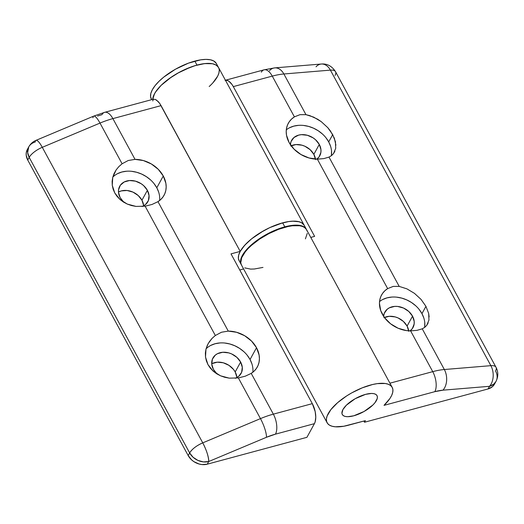 <?xml version="1.0" encoding="UTF-8"?>
<svg xmlns="http://www.w3.org/2000/svg" width="524" height="524" viewBox="0 0 524 524"><rect width="100%" height="100%" fill="white"/><g stroke="black" fill="none" stroke-linecap="round" stroke-linejoin="round"><path stroke-width="0.79" d="M315.455 159.086A16.054 12.615 28.8 0 0 313.85 154.351L319.286 144.441A16.054 12.615 -151.2 0 1 319.751 155.831A16.054 12.615 -151.2 0 1 316.824 159.145L319.096 156.866L320.911 152.268L320.95 149.687L319.286 144.441L313.85 154.351L315.514 159.597M331.365 155.726A27.163 21.346 28.8 0 0 328.705 141.899L332.701 134.622L335.445 141.768L335.714 148.338L333.487 153.63L331.502 155.621L329 157.095L323.819 158.608L317.361 159.152A27.163 21.346 -151.2 0 1 289.11 142.535L294.102 149.202L300.973 154.528L309.003 157.966L317.361 159.152L387.649 288.606L384.832 290.787L382.546 293.414L380.863 296.433L379.821 299.754L379.448 303.291L380.732 310.64L384.577 317.727L390.59 323.806L398.135 328.247L406.441 330.585L410.606 330.88A27.163 21.346 -151.2 0 1 382.356 314.262A27.163 21.346 -151.2 0 1 381.57 294.992A27.163 21.346 -151.2 0 1 387.649 288.606L393.236 286.405L399.209 286.405L329 157.095L331.502 155.621L333.487 153.63L334.908 151.181M408.694 330.821A16.054 12.615 28.8 0 0 407.096 326.079L412.532 316.168A16.054 12.615 -151.2 0 1 412.991 327.559A16.054 12.615 -151.2 0 1 410.069 330.88L412.342 328.594L414.15 324.002L414.189 321.415L412.532 316.168L407.096 326.079L408.753 331.325M424.61 327.454A27.163 21.346 28.8 0 0 421.951 313.634L425.947 306.35L428.684 313.496L428.959 320.066L426.733 325.365L424.748 327.349L422.246 328.823L417.058 330.336L410.606 330.88L432.739 371.647L389.921 383.188L432.739 371.647A49.394 19.349 -28.5 0 1 444.339 369.518L422.246 328.823L424.748 327.349L426.733 325.365L428.147 322.915M353.779 415.787A19.755 7.736 -28.5 0 1 342.296 414.504A19.755 7.736 -28.5 0 1 347.936 403.768A19.755 7.736 -28.5 0 1 365.536 394.369L371.496 393.452L373.848 393.662L375.656 394.31L376.848 395.371L377.385 396.806L377.234 398.561L374.942 402.74L372.885 405.006L364.075 411.478L357.165 414.7L353.779 415.787L347.818 416.704L345.467 416.495L343.659 415.846L342.467 414.785L341.936 413.351L342.906 409.591L346.43 405.15L355.239 398.679L365.536 394.369A19.755 7.736 -28.5 0 1 377.018 395.653A19.755 7.736 -28.5 0 1 371.385 406.388A19.755 7.736 -28.5 0 1 353.779 415.787A19.755 7.736 -28.5 0 1 342.296 414.504A19.755 7.736 -28.5 0 1 347.936 403.768A19.755 7.736 -28.5 0 1 365.536 394.369A19.755 7.736 -28.5 0 1 377.018 395.653A19.755 7.736 -28.5 0 1 371.385 406.388A19.755 7.736 -28.5 0 1 353.779 415.787L347.818 416.704L345.467 416.495L343.659 415.846L342.467 414.785L341.936 413.351L342.906 409.591L346.43 405.15L355.239 398.679L365.536 394.369L371.496 393.452L373.848 393.662L375.656 394.31L376.848 395.371L377.385 396.806L377.234 398.561L374.942 402.74L372.885 405.006L364.075 411.478L353.779 415.787M335.897 145.168L334.371 138.218L330.487 131.072L327.782 127.66L321.205 121.614L317.505 119.138L309.789 115.621L305.97 114.671L283.877 73.982L330.408 70.124L490.87 365.66A14.816 5.803 -28.5 0 1 496.005 367.259A14.816 5.803 -28.5 0 1 495.547 370.946A14.816 11.646 -151.2 0 1 495.973 381.459L494.518 384.105A14.816 11.646 28.8 0 1 488.034 388.959L364.507 422.252L363.859 421.06L364.507 422.252L365.392 420.648L348.637 425.161A37.04 14.508 -28.5 0 1 327.107 422.757A37.04 14.508 -28.5 0 1 352.737 392.325A37.04 14.508 -28.5 0 1 392.214 387.4A37.04 14.508 -28.5 0 1 384.033 405.353L434.835 391.664L384.033 405.353L389.928 398.482L391.749 395.253L392.745 392.273L392.895 389.627L392.194 387.374L390.668 385.572L388.343 384.275L385.284 383.502L377.293 383.627L372.564 384.518L362.254 387.839L351.676 392.908L346.626 395.947L337.646 402.642L330.906 409.585L327.094 416.069L326.413 418.931L326.59 421.434L327.605 423.523L329.445 425.141L332.059 426.241L335.373 426.798L343.777 426.254L365.392 420.648L364.507 422.252L488.034 388.959L489.488 386.312L442.957 390.17L434.835 391.664A14.816 7.094 -105.1 0 0 432.739 371.647A14.816 7.094 74.9 0 1 434.835 391.664A34.571 13.539 -28.5 0 1 442.957 390.17A14.816 10.185 -94.7 0 0 444.339 369.518L422.246 328.823L417.058 330.336L410.606 330.88L432.739 371.647A49.394 19.349 151.5 0 1 444.339 369.518A14.816 10.185 85.3 0 1 442.957 390.17L489.488 386.312L488.034 388.959L492.35 386.751L494.551 384.059M384.033 405.353L385.644 403.414L384.033 405.353M392.214 387.4L306.56 229.65A37.04 14.508 151.5 0 0 267.083 234.575A37.04 14.508 151.5 0 0 241.453 265L327.107 422.757M261.358 72.161A14.816 7.094 74.9 0 1 264.109 69.81A14.816 7.094 74.9 0 1 272.27 76.111L294.403 116.872L299.99 114.671L305.97 114.671L283.877 73.982A49.394 19.349 151.5 0 0 272.27 76.111L233.304 86.611A14.816 7.094 74.9 0 0 225.444 80.257L227.416 80.493L228.949 81.312L231.955 84.43L233.304 86.611L314.623 236.376L310.778 237.418L314.623 236.376L233.304 86.611L272.27 76.111L294.403 116.872L291.586 119.053L289.307 121.686L287.624 124.699L286.582 128.02L286.209 131.557L286.51 135.218L289.11 142.535A27.163 21.346 -151.2 0 1 288.324 123.258A27.163 21.346 -151.2 0 1 294.403 116.872L299.99 114.671L305.97 114.671L313.666 117.127L321.205 121.614L327.782 127.66L332.701 134.622L328.705 141.899A27.163 21.346 28.8 0 0 286.307 129.814M429.136 316.902L428.684 313.496L425.947 306.35L421.027 299.387L414.445 293.342L406.912 288.855L399.209 286.405L406.912 288.855L414.445 293.342L421.027 299.387L425.947 306.35L421.951 313.634A27.163 21.346 28.8 0 0 379.546 301.549M316.011 66.817A14.816 10.185 85.3 0 1 321.297 64.026A14.816 10.185 85.3 0 1 330.408 70.124A14.816 5.803 -28.5 0 1 335.543 71.722A14.816 5.803 151.5 0 0 330.408 70.124L490.87 365.66L444.339 369.518L490.87 365.66A14.816 10.185 85.3 0 1 489.488 386.312A14.816 10.185 -94.7 0 0 490.87 365.66A14.816 5.803 151.5 0 1 496.005 367.259C498.396 371.889 498.389 376.618 495.973 381.459A14.816 11.646 -151.2 0 1 489.488 386.312L493.798 384.105L495.973 381.459M290.676 146L295.988 144.572L301.942 145.187L304.883 146.242L310.116 149.661L313.85 154.351A16.054 12.615 28.8 0 0 291.167 145.764M383.915 317.734L389.227 316.3L395.188 316.915L398.122 317.976L403.362 321.389L407.096 326.079A16.054 12.615 28.8 0 0 384.406 317.498M305.413 238.859L307.254 233.396M307.11 231.084L306.239 229.132L304.673 227.567L302.446 226.434L299.604 225.746L292.327 225.785L288.049 226.506L278.683 229.276L268.917 233.606L259.59 239.108L251.5 245.324L248.147 248.527L245.356 251.71L241.669 257.716L240.771 262.832L241.407 264.908M244.754 267.888L250.616 269.1L254.343 269.002L262.989 267.41M383.62 316.365A16.054 12.615 -151.2 0 1 384.845 312.121A16.054 12.615 -151.2 0 1 398.378 306.54A16.054 12.615 -151.2 0 1 412.532 316.168L408.799 311.485L403.559 308.066L397.618 306.442L394.664 306.396L389.352 307.824L387.203 309.252L384.315 313.254L383.62 316.365M419.18 309.468L421.951 313.634L423.837 318.035M424.761 322.509L424.695 326.884M382.73 299.505L386.994 297.874L391.716 297.082M396.714 297.173L401.797 298.13L406.775 299.918L411.445 302.472L415.63 305.702M290.375 144.637A16.054 12.615 -151.2 0 1 291.606 140.386A16.054 12.615 -151.2 0 1 305.138 134.806A16.054 12.615 -151.2 0 1 319.286 144.441L315.553 139.751L313.077 137.845L307.378 135.277L301.418 134.661L298.628 135.127L293.957 137.524L291.069 141.526L290.375 144.637M325.941 137.733L328.705 141.899L330.592 146.307M331.522 150.781L331.45 155.15M289.49 127.777L293.754 126.14L298.47 125.354M303.475 125.439L308.557 126.395L313.529 128.19L318.199 130.745L322.391 133.967M399.209 286.405L329 157.095L323.819 158.608L317.361 159.152L387.649 288.606L393.236 286.405L399.209 286.405M269.48 70.675A14.816 10.185 85.3 0 1 274.759 67.884A14.816 10.185 85.3 0 1 283.877 73.982L330.408 70.124A14.816 10.185 -94.7 0 0 321.297 64.026C327.159 63.502 331.908 66.07 335.543 71.722A14.816 5.803 -28.5 0 1 335.078 75.41M321.297 64.026L274.759 67.884L264.011 69.836A14.816 7.094 -105.1 0 1 272.27 76.111A49.394 19.349 -28.5 0 1 283.877 73.982A14.816 10.185 -94.7 0 0 274.871 67.878M239.389 261.129L238.387 258.437L238.669 255.155L240.215 251.396A37.04 14.508 -28.5 0 1 273.744 225.883A37.04 14.508 -28.5 0 1 304.175 225.255A37.04 14.508 151.5 0 0 282.639 222.851L284.807 226.84A37.04 14.508 -28.5 0 1 306.344 229.25A37.04 14.508 -28.5 0 1 306.448 229.453L303.789 226.741L300.396 225.523L295.988 225.13L290.722 225.575L284.807 226.84L282.639 222.851A37.04 14.508 151.5 0 0 249.64 240.477A37.04 14.508 151.5 0 0 239.068 260.605L241.237 264.6A37.04 14.508 -28.5 0 1 251.808 244.466A37.04 14.508 -28.5 0 1 284.807 226.84L278.467 228.877L265.504 234.929L259.373 238.708L248.992 247.059L245.134 251.31L242.383 255.391L240.837 259.144L240.555 262.432L241.557 265.124M282.639 222.851L288.554 221.58L293.82 221.135L298.228 221.528L301.621 222.746L304.195 225.3L301.621 222.746L299.178 221.757L292.575 221.174L288.554 221.58L279.508 223.774L269.781 227.619L282.639 222.851M27.333 149.484L26.239 152.818L26.2 155.202L27.733 160.049L188.195 455.585L191.64 459.908L193.926 461.67L199.186 464.041L201.963 464.565L207.262 464.179L306.926 437.317L314.42 423.661L306.926 437.317L207.262 464.179L208.716 461.533L266.434 437.291L275.454 434.16L314.42 423.661L315.153 421.859L315.769 417.176L315.193 411.654L312.317 403.644L231.005 253.878L240.215 251.396L242.966 247.315L246.824 243.064L251.631 238.813L263.336 230.933L269.781 227.619L260.212 232.774L251.631 238.813L244.767 245.199L240.215 251.396L231.005 253.878L312.317 403.644L273.351 414.15L251.219 373.383L245.311 376.173L238.374 377.928L229.211 378.145L220.499 375.793L213.163 371.13L207.982 364.639L210.262 368.077L213.163 371.13L216.608 373.723L220.499 375.793L224.737 377.28L229.211 378.145L238.374 377.928L260.467 418.617L202.755 442.859L42.287 147.323L100.005 123.081L122.099 163.77L128.249 160.501L135.022 159.375L112.889 118.614L161.065 105.625L240.215 251.396L159.689 103.405L161.065 105.625L112.889 118.614A49.394 19.349 151.5 0 0 100.005 123.081L122.099 163.77L128.249 160.501L135.022 159.375A27.163 21.346 -151.2 0 1 163.272 175.992A27.163 21.346 -151.2 0 1 164.058 195.269A27.163 21.346 -151.2 0 1 157.979 201.655L152.065 204.445L145.135 206.194L135.971 206.41L127.26 204.065L119.924 199.402L114.743 192.911L117.022 196.343L119.924 199.402L123.363 201.995L127.26 204.065L131.498 205.552L135.971 206.41L145.135 206.194L215.338 335.504L221.488 332.236L228.268 331.103L157.979 201.655L160.796 199.474L163.075 196.841L164.759 193.828L165.807 190.507L166.173 186.97L165.872 183.308L163.272 175.992L158.281 169.324L151.41 163.999L143.38 160.56L135.022 159.375L112.889 118.614A14.816 7.094 -105.1 0 0 104.721 112.313M218.2 66.98L215.967 64.996L212.58 63.777L208.166 63.384L202.899 63.83L196.985 65.094A37.04 14.508 -28.5 0 0 152.7 99.383A37.04 14.508 151.5 0 1 182.928 70.432A37.04 14.508 151.5 0 1 218.521 67.504L216.353 63.509A37.04 14.508 151.5 0 0 194.817 61.105L196.985 65.094A37.04 14.508 -28.5 0 1 218.521 67.504A37.04 14.508 -28.5 0 1 209.187 86.539L210.766 85.045M152.694 99.383L154.56 93.645L157.318 89.565L161.169 85.314L171.551 76.963L177.682 73.183L190.644 67.131L196.985 65.094L194.817 61.105A37.04 14.508 151.5 0 0 161.818 78.724A37.04 14.508 151.5 0 0 151.246 98.859L151.678 99.658M151.567 99.383L150.565 96.691L150.847 93.403L152.392 89.65L155.15 85.569L159.001 81.318L163.809 77.067L175.514 69.188L188.476 63.142L200.731 59.834L205.998 59.389L210.406 59.782L213.799 61L216.379 63.555M236.887 377.568A16.054 12.615 28.8 0 0 235.191 371.955L240.627 362.045A16.054 12.615 -151.2 0 1 241.092 373.435A16.054 12.615 -151.2 0 1 235.328 378.289L238.741 376.304L241.63 372.295L242.291 367.291L240.627 362.045L235.191 371.955L236.855 377.201M217.106 374.038A16.054 12.615 -151.2 0 1 213.412 369.381A16.054 12.615 -151.2 0 1 212.947 357.99A16.054 12.615 -151.2 0 1 226.479 352.416A16.054 12.615 -151.2 0 1 240.627 362.045L236.894 357.355L231.66 353.942L228.719 352.881L222.766 352.266L217.453 353.7L215.298 355.128L212.417 359.13L211.748 364.134L213.412 369.381L217.146 374.071M252.856 372.223A27.163 21.346 28.8 0 0 250.053 359.503L256.518 347.726A27.163 21.346 -151.2 0 1 257.304 366.996A27.163 21.346 -151.2 0 1 251.219 373.383L254.042 371.202L256.321 368.569L258.005 365.556L259.046 362.235L259.419 358.698L259.111 355.036L256.518 347.726L251.52 341.059L244.649 335.727L236.619 332.288L228.268 331.103A27.163 21.346 -151.2 0 1 256.518 347.726L250.053 359.503A27.163 21.346 28.8 0 0 206.043 348.853M143.642 205.84A16.054 12.615 28.8 0 0 141.952 200.22L147.388 190.317A16.054 12.615 -151.2 0 1 147.853 201.707A16.054 12.615 -151.2 0 1 142.083 206.554L145.495 204.57L148.384 200.568L149.045 195.563L147.388 190.317L141.952 200.22L143.609 205.467M123.861 202.303A16.054 12.615 -151.2 0 1 120.166 197.653A16.054 12.615 -151.2 0 1 119.708 186.262A16.054 12.615 -151.2 0 1 133.234 180.682A16.054 12.615 -151.2 0 1 147.388 190.317L143.655 185.627L141.179 183.721L135.48 181.153L129.52 180.538L124.208 181.966L120.356 185.227L118.548 189.819L118.509 192.406L120.166 197.653L123.9 202.336M159.617 200.496A27.163 21.346 28.8 0 0 156.807 187.775L163.272 175.992L156.807 187.775A27.163 21.346 28.8 0 0 112.804 177.119M152.779 100.968L153.257 99.285L155.3 99.409L158.202 101.584L159.689 103.405L156.702 100.241L155.3 99.409L153.257 99.285M152.7 99.383L153.689 95.44L155.392 92.244L161.091 85.392L169.311 78.521L179.234 72.325L184.513 69.685L195.059 65.651L204.674 63.594L212.39 63.738L215.279 64.642L217.414 66.063L218.75 67.976M219.248 70.327L218.894 73.065L217.696 76.104L212.914 82.805M97.53 116.04L101.977 114.664A14.816 7.094 74.9 0 1 104.623 112.339A14.816 7.094 74.9 0 1 112.889 118.614A49.394 19.349 -28.5 0 0 100.005 123.081A14.816 3.373 -112.8 0 0 93.724 116.112L104.623 112.339L153.584 99.141M242.972 269.139L243.339 268.471L242.972 269.139L239.756 270.004L242.972 269.139M212.017 363.61L217.329 362.176L223.283 362.791L228.981 365.359L233.56 369.492L235.191 371.955A16.054 12.615 28.8 0 0 211.722 363.767M118.778 191.876L121.293 190.913L127.037 190.494L132.985 192.118L138.218 195.537L141.952 200.22A16.054 12.615 28.8 0 0 118.476 192.033M188.195 455.585L27.733 160.049L29.187 157.397L189.649 452.939L188.195 455.585A14.816 11.646 28.8 0 0 207.262 464.179L208.716 461.533A14.816 11.646 -151.2 0 1 189.649 452.939L188.195 455.585M118.837 166.632L116.145 169.907L114.101 173.503L112.745 177.341L112.129 181.304L112.26 185.286L113.138 189.19L114.743 192.911L112.26 185.286L112.745 177.341L116.145 169.907L118.837 166.632L122.099 163.77M212.082 338.36L209.39 341.635L207.34 345.237L205.991 349.069L205.369 353.032L205.506 357.021L206.384 360.925L207.982 364.639L205.506 357.021L205.991 349.069L208.107 343.718L212.082 338.36L215.338 335.504L221.488 332.236L228.268 331.103L157.979 201.655L152.065 204.445L145.135 206.194L215.338 335.504M154.036 183.61L156.807 187.775L158.693 192.177M117.586 173.654L121.85 172.016L126.572 171.23M131.57 171.315L136.659 172.272L141.631 174.06L146.301 176.621L150.493 179.843M247.282 355.338L250.053 359.503L251.933 363.911M210.831 345.381L215.095 343.751L219.818 342.958M224.816 343.043L229.898 343.999L234.87 345.794L239.547 348.349L243.732 351.571M28.755 146.89C30.444 143.884 32.861 141.703 36.012 140.353A14.816 3.373 -112.8 0 1 42.287 147.323L202.755 442.859L260.467 418.617A49.394 19.349 151.5 0 1 273.351 414.15L312.317 403.644A14.816 7.094 -105.1 0 1 314.42 423.661L275.454 434.16A14.816 7.094 -105.1 0 0 273.351 414.15A14.816 7.094 74.9 0 1 275.454 434.16A34.571 13.539 -28.5 0 0 266.434 437.291A14.816 3.373 -112.8 0 0 260.467 418.617A49.394 19.349 -28.5 0 1 273.351 414.15L251.219 373.383L245.311 376.173L238.374 377.928L260.467 418.617A14.816 3.373 67.2 0 1 266.434 437.291L208.716 461.533C208.657 456.758 206.672 450.529 202.755 442.859A14.816 3.373 67.2 0 1 208.716 461.533L203.417 461.913L197.928 460.419L193.094 457.262L189.649 452.939A14.816 5.803 -28.5 0 1 202.755 442.859C196.441 445.682 192.072 449.042 189.649 452.939L29.187 157.397A14.816 5.803 -28.5 0 1 42.287 147.323A14.816 5.803 151.5 0 0 29.187 157.397L27.654 152.556L28.755 146.89L27.307 149.537A14.816 11.646 28.8 0 0 27.733 160.049L29.187 157.397A14.816 11.646 -151.2 0 1 28.755 146.884A14.816 11.646 -151.2 0 1 35.239 142.03A14.816 3.373 67.2 0 1 36.012 140.353A14.816 3.373 67.2 0 1 42.287 147.323L100.005 123.081A14.816 3.373 67.2 0 0 93.776 116.092A14.816 3.373 67.2 0 0 92.958 117.795M335.543 71.722L496.005 367.259M264.011 69.836L225.045 80.342M285.292 226.715L285.514 227.115M218.521 67.504L306.344 229.25M36.012 140.353L93.724 116.112"/></g></svg>
